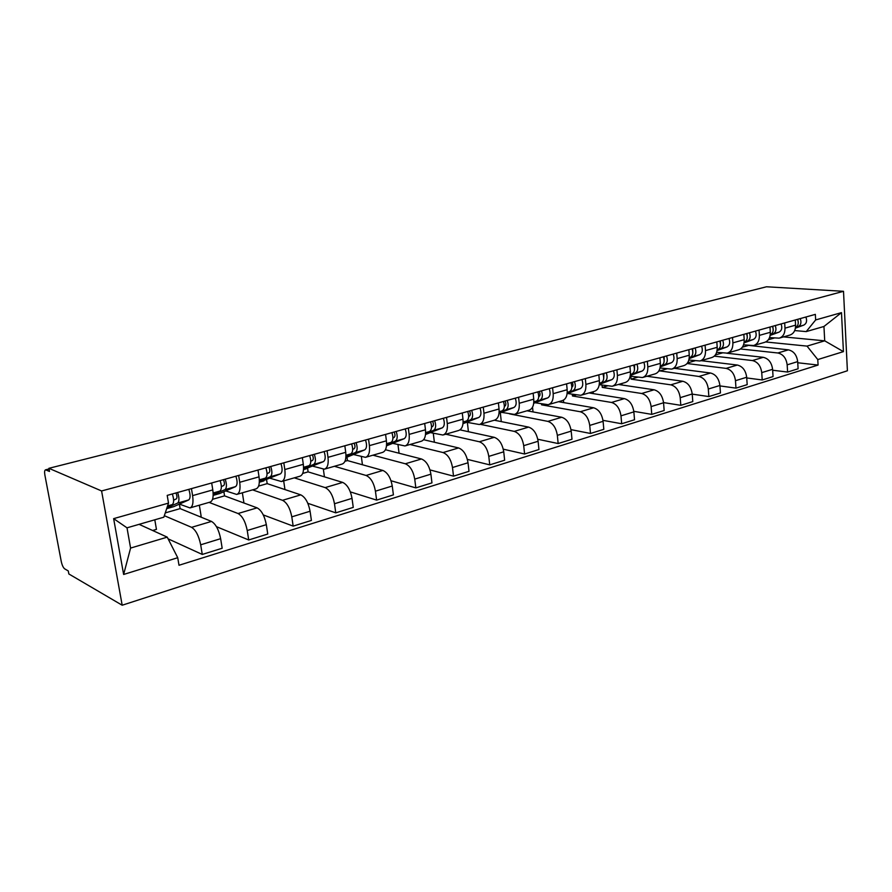 <?xml version="1.0" encoding="UTF-8"?>
<svg xmlns="http://www.w3.org/2000/svg" width="892" height="892" viewBox="0 0 892 892"><rect width="100%" height="100%" fill="white"/><g stroke="black" fill="none" stroke-linecap="round" stroke-linejoin="round"><path stroke-width="1.34" d="M48.915 468.311L49.506 471.444L45.548 469.839C44.578 470.207 44.366 471.968 44.89 475.124L61.269 561.525C62.094 565.238 63.232 567.691 64.692 568.862L68.283 570.947L68.851 573.969L122.182 605.222L847.4 370.771L843.509 291.305L101.588 490.957L48.915 468.311L766.484 286.778L843.509 291.305M122.182 605.222L101.588 490.957M164.329 515.699L191.59 527.339C195.783 529.948 198.816 535.769 200.689 544.8L202.272 554.445L222.175 548.245L220.636 538.679C218.796 529.725 215.752 523.972 211.493 521.419L180.128 508.618L179.37 504.114M190.342 507.793L209.977 502.14C212.798 501.114 213.734 497.034 212.798 489.909L192.605 495.618C193.575 502.809 192.694 506.901 189.951 507.905L179.392 504.103M192.605 495.618L191.445 488.615M152.655 530.506L156.446 529.391L154.795 519.802M168.097 538.835L202.272 554.445M212.798 489.909L211.672 482.973M209.085 502.397L238.053 513.524C242.39 516 245.445 521.664 247.24 530.517L248.712 539.972L267.756 534.04L266.329 524.663C264.567 515.888 261.501 510.291 257.108 507.86L224.55 495.863L223.881 491.715M238.655 475.436L239.725 482.293C240.606 489.34 239.602 493.387 236.703 494.436L225.721 490.912M199.83 516.658L201.146 516.267L199.34 505.207M216.455 526.67L248.712 539.972M237.116 494.313L255.881 488.916C258.836 487.857 259.884 483.832 259.037 476.841L258 470.028M252.57 489.864L282.53 500.3C287.001 502.653 290.09 508.172 291.796 516.847L293.167 526.124L311.408 520.437L310.082 511.239C308.409 502.631 305.309 497.178 300.794 494.87L267.176 483.631L266.585 479.762M283.823 462.825L284.816 469.549C285.607 476.462 284.492 480.465 281.459 481.546L270.098 478.268M243.951 503.01L242.356 492.808M263.285 514.929L293.167 526.124M281.894 481.412L299.835 476.25C302.912 475.157 304.072 471.177 303.313 464.319L302.343 457.652M294.304 477.844L325.167 487.612C329.75 489.864 332.861 495.238 334.489 503.746L335.76 512.844L353.254 507.392L352.017 498.36C350.422 489.931 347.3 484.612 342.673 482.405L308.108 471.879L307.595 468.255M327.074 450.739L328 457.34C328.724 464.13 327.498 468.077 324.353 469.181L312.646 466.148M284.961 489.574L283.678 480.899M307.829 503.311L335.76 512.844M324.8 469.058L341.959 464.108C345.159 462.993 346.419 459.057 345.728 452.322L344.836 445.777M334.4 466.293L366.066 475.458C370.749 477.599 373.882 482.84 375.432 491.18L376.625 500.111L393.405 494.882L392.257 486.017C390.729 477.744 387.596 472.559 382.869 470.452L347.456 460.573L346.988 457.172M368.552 439.154L369.411 445.632C370.046 452.3 368.742 456.202 365.486 457.34L353.477 454.519M324.432 476.852L323.361 469.237M350.355 491.893L376.625 500.111M365.943 457.206L382.378 452.467C385.69 451.319 387.028 447.438 386.414 440.826L385.578 434.404M372.956 455.188L405.325 463.773C410.108 465.825 413.241 470.931 414.735 479.115L415.839 487.891L431.962 482.873L430.892 474.165C429.431 466.037 426.287 460.986 421.47 458.979L385.455 449.746M408.335 428.048L409.138 434.404C409.707 440.949 408.324 444.796 404.968 445.955L392.681 443.346M362.442 464.754L361.36 456.648M391.019 480.755L415.839 487.891M405.447 445.822L421.191 441.284C424.592 440.113 426.019 436.277 425.462 429.788L424.692 423.477M410.041 444.495L443.056 452.556C447.918 454.507 451.062 459.503 452.489 467.531L453.515 476.15L469.014 471.322L468.021 462.77C466.616 454.797 463.472 449.858 458.577 447.94L423.633 439.7M446.546 417.367L447.293 423.611C447.806 430.044 446.334 433.847 442.889 435.028L430.368 432.609M399.07 453.236L397.977 444.651M429.989 469.917L453.515 476.15M443.38 434.895L458.488 430.535C461.967 429.353 463.472 425.562 462.981 419.173L462.268 412.985M445.755 434.203L479.338 441.763C484.267 443.636 487.422 448.509 488.794 456.392L489.741 464.866L504.649 460.216L503.735 451.809C502.386 443.982 499.23 439.154 494.268 437.325L460.004 429.866M483.274 407.12L483.966 413.241C484.412 419.563 482.884 423.332 479.361 424.525L466.616 422.273M434.371 442.231L433.289 433.267M467.375 459.38L489.741 464.866M479.863 424.38L494.369 420.21C497.914 418.995 499.475 415.259 499.052 408.982L498.383 402.894M480.164 424.291L514.249 431.382C519.244 433.166 522.4 437.939 523.716 445.677L524.596 454.006L538.946 449.535L538.099 441.272C536.806 433.579 533.65 428.862 528.621 427.112L494.346 420.21M518.598 397.252L519.233 403.273C519.635 409.484 518.029 413.197 514.439 414.423L501.516 412.338M468.423 431.706L467.363 422.429M503.266 449.167L524.596 454.006M514.952 414.278L528.889 410.253C532.502 409.038 534.13 405.336 533.75 399.17L533.137 393.194M509.6 413.888L547.866 421.381C552.917 423.098 556.073 427.747 557.344 435.363L558.158 443.547L571.984 439.243L571.192 431.115C569.955 423.555 566.799 418.939 561.726 417.266L527.027 410.799M552.594 387.752L553.185 393.673C553.531 399.783 551.88 403.452 548.223 404.689L535.133 402.76M501.293 421.604L500.323 412.795M537.787 439.254L558.158 443.547M548.736 404.533L562.138 400.675C565.818 399.438 567.49 395.792 567.167 389.726L566.598 383.839M541.489 403.886L541.589 404.834L580.268 411.747C585.364 413.386 588.53 417.935 589.735 425.417L590.493 433.467L603.817 429.32L603.092 421.325C601.899 413.899 598.744 409.383 593.626 407.778L558.559 401.712M585.342 378.609L585.888 384.43C586.189 390.44 584.483 394.063 580.77 395.312L567.535 393.528M533.026 411.914L532.535 407.198M570.991 429.643L590.493 433.467M581.294 395.156L594.183 391.443C597.919 390.194 599.647 386.582 599.368 380.616L598.833 374.841M572.285 394.309L572.452 395.981L611.522 402.459C616.662 404.02 619.806 408.48 620.977 415.839L621.679 423.756L634.535 419.742L633.855 411.881C632.707 404.578 629.562 400.162 624.4 398.624L589.021 392.937M616.907 369.79L617.409 375.521C617.665 381.43 615.915 385.01 612.157 386.269L599.246 384.686M563.688 402.593L563.443 400.173M602.97 420.344L621.679 423.756M612.692 386.113L625.091 382.545C628.871 381.285 630.644 377.717 630.41 371.841L629.919 366.155M602.055 385.121L602.267 387.418L641.671 393.495C646.845 394.989 649.989 399.36 651.115 406.585L651.762 414.379L664.172 410.51L663.548 402.771C662.444 395.591 659.299 391.265 654.104 389.793L618.446 384.463M647.347 361.293L647.815 366.924C648.027 372.733 646.232 376.279 642.43 377.55L630.187 376.201M593.325 393.628L593.147 391.744M633.799 411.323L651.762 414.379M642.976 377.394L654.929 373.949C658.742 372.678 660.548 369.154 660.359 363.378L659.902 357.781M630.845 376.29L631.09 379.145L670.784 384.831C675.991 386.269 679.124 390.551 680.206 397.665L680.808 405.325L692.794 401.59L692.214 393.974C691.155 386.916 688.011 382.668 682.804 381.263L646.89 376.257M676.727 353.087L677.162 358.629C677.34 364.349 675.5 367.85 671.665 369.121L660.035 367.983M621.992 384.987L621.858 383.471M663.525 402.582L680.808 405.325M672.211 368.965L683.729 365.653C687.587 364.371 689.427 360.892 689.271 355.206L688.858 349.697M658.943 370.76L698.915 376.469C704.134 377.851 707.278 382.032 708.315 389.035L708.861 396.583L720.446 392.971L719.911 385.478C718.896 378.52 715.763 374.372 710.523 373.012L674.408 368.329M705.104 345.159L705.505 350.612C705.639 356.254 703.777 359.71 699.897 360.992L688.847 360.022M649.744 376.658L649.644 375.465M692.225 394.119L708.861 396.583M700.454 360.836L711.56 357.625C715.451 356.343 717.324 352.909 717.201 347.3L716.822 341.881M687.063 363.523L726.099 368.385C731.351 369.712 734.473 373.815 735.476 380.694L735.978 388.132L747.184 384.642L746.693 377.26C745.712 370.414 742.59 366.344 737.338 365.04L701.045 360.658M732.533 337.499L732.889 342.874C733.001 348.415 731.094 351.838 727.192 353.132L716.666 352.307M676.604 368.619L676.537 367.716M719.944 385.913L735.978 388.132M727.749 352.964L738.476 349.876C742.378 348.594 744.296 345.182 744.207 339.674L743.85 334.333M714.325 356.142L752.402 360.558C757.665 361.829 760.787 365.854 761.746 372.633L762.214 379.959L773.052 376.58L772.606 369.31C771.658 362.576 768.547 358.573 763.273 357.324L726.746 353.221M759.036 330.096L759.371 335.381C759.449 340.844 757.52 344.234 753.595 345.516L743.549 344.836M702.628 360.847L702.584 360.212M746.749 377.952L762.214 379.959M754.153 345.36L764.5 342.383C768.436 341.09 770.376 337.722 770.32 332.292L769.997 327.041M740.538 348.962L777.857 352.987C783.131 354.213 786.242 358.16 787.168 364.839L787.603 372.053L798.095 368.786L797.682 361.617C796.768 354.983 793.668 351.058 788.383 349.854L747.853 345.282M784.692 322.926L784.993 328.144C785.038 333.53 783.087 336.864 779.14 338.157L769.551 337.589M772.662 370.236L787.603 372.053M779.697 338.001L789.699 335.124C793.646 333.82 795.619 330.497 795.586 325.145L795.285 319.972M742.322 347.2L747.875 345.617M715.384 354.938L722.33 352.942M687.509 362.944L695.069 360.769M658.976 371.139L666.859 368.875M631.09 379.145L637.657 377.249M602.267 387.418L607.419 385.935M572.452 395.981L576.087 394.933M541.589 404.834L543.596 404.266M344.959 461.298L347.456 460.573M302.689 473.429L308.108 471.879M258.591 486.095L267.176 483.631M212.53 499.319L224.55 495.863M165.265 512.889L180.128 508.618M167.239 537.14L177.731 557.712L123.631 574.459L113.641 518.642L168.51 503.11L163.838 517.193L127.01 527.83L130.589 548.078L167.239 537.14L139.096 524.34M783.522 336.897L824.71 340.833L823.952 326.472L806.212 331.601L815.645 319.949L815.344 314.374L167.205 495.394L168.51 503.11M815.645 319.949L841.49 312.635L843.419 351.626L817.774 359.565L807.026 346.107L824.71 340.833L843.419 351.626M177.731 557.712L179.002 565.26L818.076 365.062L817.774 359.565M765.715 341.959L807.026 346.107M768.38 339.718L774.234 338.046M806.212 331.601L794.705 330.564M797.749 362.754L818.076 365.062M123.631 574.459L130.589 548.078M113.641 518.642L127.01 527.83M823.952 326.472L841.49 312.635M173.639 500.133L176.304 498.907C177.263 497.859 177.14 495.874 175.958 492.953M166.659 508.674L173.795 506.623L188.703 499.933C190.509 498.349 190.542 494.826 188.814 489.362M166.915 507.916L177.586 503.088C179.37 501.505 179.381 497.97 177.642 492.473M167.261 506.879L172.29 504.593C174.063 503.01 174.074 499.464 172.334 493.956M221.372 486.575L223.669 485.549C224.695 484.501 224.617 482.539 223.424 479.684M219.811 493.488L213.177 495.383L219.811 493.488L235.566 486.619C237.495 485.014 237.595 481.546 235.889 476.205M213.188 494.792L224.929 489.641C226.836 488.047 226.925 484.557 225.208 479.194M213.177 494.023L219.878 491.079C221.762 489.485 221.852 485.995 220.123 480.61M267.043 473.619L269.005 472.76C270.086 471.712 270.042 469.783 268.86 467.007M263.909 480.899L259.338 482.215L280.423 473.864C282.463 472.258 282.63 468.846 280.947 463.628M259.36 481.424L270.243 476.763C272.25 475.157 272.417 471.734 270.722 466.483M259.371 480.732L265.403 478.134C267.399 476.529 267.555 473.106 265.861 467.843M310.784 461.209L312.434 460.506C313.571 459.458 313.549 457.574 312.367 454.853M303.525 469.616L323.406 461.643C325.535 460.038 325.77 456.682 324.108 451.575M303.581 468.646L313.649 464.42C315.757 462.814 315.98 459.447 314.307 454.307M303.592 468.021L309.011 465.736C311.107 464.13 311.319 460.751 309.647 455.611M352.708 449.334L354.068 448.765C355.261 447.706 355.261 445.855 354.079 443.201M346.81 457.25L364.627 449.936C366.846 448.319 367.125 445.008 365.486 440.012M345.951 456.436L355.272 452.59C357.458 450.984 357.737 447.661 356.086 442.633M345.962 455.868L350.812 453.861C352.998 452.244 353.265 448.921 351.615 443.882M392.937 437.939L394.019 437.493C395.256 436.444 395.29 434.616 394.108 432.018M386.593 444.74L395.201 441.239C397.475 439.633 397.799 436.366 396.182 431.438M386.504 445.844L404.199 438.686C406.484 437.069 406.819 433.813 405.202 428.918M386.604 444.216L390.93 442.454C393.194 440.838 393.517 437.571 391.889 432.642M431.561 427L432.397 426.666C433.668 425.618 433.724 423.823 432.553 421.28M425.607 433.523L433.557 430.345C435.898 428.729 436.277 425.506 434.672 420.69M425.517 434.538L442.198 427.881C444.55 426.276 444.941 423.064 443.335 418.27M425.629 433.044L429.453 431.505C431.795 429.888 432.152 426.666 430.557 421.838M468.679 416.497L469.281 416.263C470.586 415.215 470.664 413.453 469.493 410.967M463.082 422.763L470.43 419.864C472.838 418.248 473.251 415.081 471.667 410.353M463.004 423.7L478.736 417.501C481.156 415.884 481.58 412.728 479.996 408.034M463.104 422.317L466.483 420.991C468.88 419.374 469.292 416.196 467.709 411.468M504.37 406.406L504.76 406.25C506.098 405.213 506.199 403.474 505.039 401.032M499.13 412.427L505.887 409.785C508.351 408.168 508.808 405.046 507.247 400.419M499.041 413.297L513.881 407.51C516.356 405.905 516.814 402.794 515.264 398.178M499.152 412.015L502.096 410.866C504.549 409.25 504.995 406.128 503.434 401.489M538.723 396.684L538.913 396.617C540.284 395.58 540.396 393.874 539.247 391.488M533.806 402.493L540.028 400.084C542.537 398.468 543.027 395.39 541.489 390.852M533.717 403.307L547.721 397.899C550.252 396.282 550.743 393.216 549.216 388.7M533.829 402.102L536.371 401.121C538.88 399.516 539.359 396.427 537.82 391.878M571.817 387.329C573.21 386.303 573.344 384.619 572.196 382.278M567.189 392.926L572.909 390.741C575.474 389.124 575.998 386.102 574.481 381.642M567.111 393.684L580.335 388.622C582.9 387.017 583.435 383.995 581.918 379.568M567.223 392.569L569.386 391.733C571.939 390.127 572.463 387.095 570.936 382.635M603.706 378.308L603.951 373.413M599.368 383.716L604.62 381.72C607.218 380.126 607.764 377.138 606.27 372.767M599.279 384.43L611.767 379.691C614.376 378.085 614.934 375.108 613.44 370.76M599.402 383.382L601.219 382.69C603.817 381.085 604.363 378.097 602.858 373.715M634.468 369.567L634.591 364.85M630.399 374.852L635.193 373.034C637.836 371.44 638.416 368.496 636.933 364.204M630.309 375.521L642.095 371.072C644.738 369.478 645.329 366.545 643.857 362.263M630.421 374.528L631.915 373.971C634.547 372.365 635.126 369.422 633.643 365.118M664.161 361.115L664.161 356.599M660.325 366.289L664.707 364.65C667.383 363.055 667.985 360.145 666.525 355.93M660.247 366.913L671.375 362.754C674.051 361.16 674.664 358.261 673.204 354.068M660.359 365.988L661.541 365.542C664.206 363.947 664.808 361.048 663.347 356.822M692.828 352.931L692.716 348.616M689.226 358.026L693.218 356.544C695.916 354.96 696.541 352.095 695.102 347.947M689.148 358.629L699.663 354.715C702.361 353.132 702.996 350.277 701.558 346.152M689.26 357.748L690.163 357.413C692.85 355.83 693.474 352.953 692.036 348.805M720.524 345.003L720.312 340.911M717.146 350.054L720.769 348.716C723.49 347.133 724.137 344.312 722.721 340.242M717.068 350.612L726.991 346.943C729.723 345.36 730.381 342.55 728.954 338.492M717.179 349.787L717.815 349.553C720.535 347.969 721.182 345.148 719.755 341.067M747.306 337.31L746.994 333.463M744.129 342.35L747.407 341.145C750.15 339.573 750.819 336.786 749.414 332.783M744.051 342.885L753.428 339.428C756.182 337.856 756.851 335.08 755.446 331.099M744.541 341.959L744.541 341.959C747.284 340.376 747.953 337.589 746.548 333.586M773.219 329.839L772.818 326.249M770.231 334.901L773.174 333.82C775.94 332.248 776.631 329.505 775.237 325.569M770.153 335.403L779.006 332.158C781.782 330.598 782.474 327.855 781.08 323.941M770.409 334.6L770.409 334.6C773.174 333.039 773.855 330.285 772.472 326.349M798.295 322.581L797.805 319.269M795.486 327.687L798.128 326.728C800.904 325.167 801.618 322.458 800.247 318.589M795.419 328.167L803.77 325.123C806.558 323.562 807.26 320.864 805.9 317.006M795.519 327.464C798.24 325.87 798.92 323.16 797.559 319.336M788.383 349.854L777.857 352.987M763.273 357.324L752.402 360.558M737.338 365.04L726.099 368.385M710.523 373.012L698.915 376.469M682.804 381.263L670.784 384.831M654.104 389.793L641.671 393.495M624.4 398.624L611.522 402.459M593.626 407.778L580.268 411.747M561.726 417.266L547.866 421.381M528.621 427.112L514.249 431.382M494.268 437.325L479.338 441.763M458.577 447.94L443.056 452.556M421.47 458.979L405.325 463.773M382.869 470.452L366.066 475.458M342.673 482.405L325.167 487.612M300.794 494.87L282.53 500.3M257.108 507.86L238.053 513.524M211.493 521.419L191.59 527.339M770.32 332.292L759.371 335.381M744.207 339.674L732.889 342.874M717.201 347.3L705.505 350.612M689.271 355.206L677.162 358.629M660.359 363.378L647.815 366.924M630.41 371.841L617.409 375.521M599.368 380.616L585.888 384.43M567.167 389.726L553.185 393.673M533.75 399.17L519.233 403.273M499.052 408.982L483.966 413.241M462.981 419.173L447.293 423.611M425.462 429.788L409.138 434.404M386.414 440.826L369.411 445.632M345.728 452.322L328 457.34M303.313 464.319L284.816 469.549M259.037 476.841L239.725 482.293M795.586 325.145L784.993 328.144M772.606 369.31L761.746 372.633M746.693 377.26L735.476 380.694M719.911 385.478L708.315 389.035M692.214 393.974L680.206 397.665M663.548 402.771L651.115 406.585M633.855 411.881L620.977 415.839M603.092 421.325L589.735 425.417M571.192 431.115L557.344 435.363M538.099 441.272L523.716 445.677M503.735 451.809L488.794 456.392M468.021 462.77L452.489 467.531M430.892 474.165L414.735 479.115M392.257 486.017L375.432 491.18M352.017 498.36L334.489 503.746M310.082 511.239L291.796 516.847M266.329 524.663L247.24 530.517M220.636 538.679L200.689 544.8M797.682 361.617L787.168 364.839M49.071 469.125L45.971 469.906M166.67 508.652L173.795 506.623M177.586 503.088L188.703 499.933M167.573 505.942L172.29 504.593M224.929 489.641L235.566 486.619M213.143 492.986L219.878 491.079M270.243 476.763L280.423 473.864M259.338 479.851L265.403 478.134M303.525 469.605L306.212 468.835M313.649 464.42L323.406 461.643M303.57 467.285L309.011 465.736M355.272 452.59L364.627 449.936M345.962 455.243L350.812 453.861M395.201 441.239L404.199 438.686M386.615 443.681L390.93 442.454M433.557 430.345L442.198 427.881M425.629 432.598L429.453 431.505M470.43 419.864L478.736 417.501M463.115 421.938L466.483 420.991M505.887 409.785L513.881 407.51M499.163 411.691L502.096 410.866M540.028 400.084L547.721 397.899M533.84 401.835L536.371 401.121M572.909 390.741L580.335 388.622M567.234 392.346L569.386 391.733M604.62 381.72L611.767 379.691M599.413 383.203L601.219 382.69M635.193 373.034L642.095 371.072M630.432 374.384L631.915 373.971M664.707 364.65L671.375 362.754M660.37 365.876L661.541 365.542M693.218 356.544L699.663 354.715M689.26 357.67L690.163 357.413M720.769 348.716L726.991 346.943M717.179 349.731L717.815 349.553M747.407 341.145L753.428 339.428M773.174 333.82L779.006 332.158M798.128 326.728L803.77 325.123M45.548 469.839L49.038 468.947"/></g></svg>
